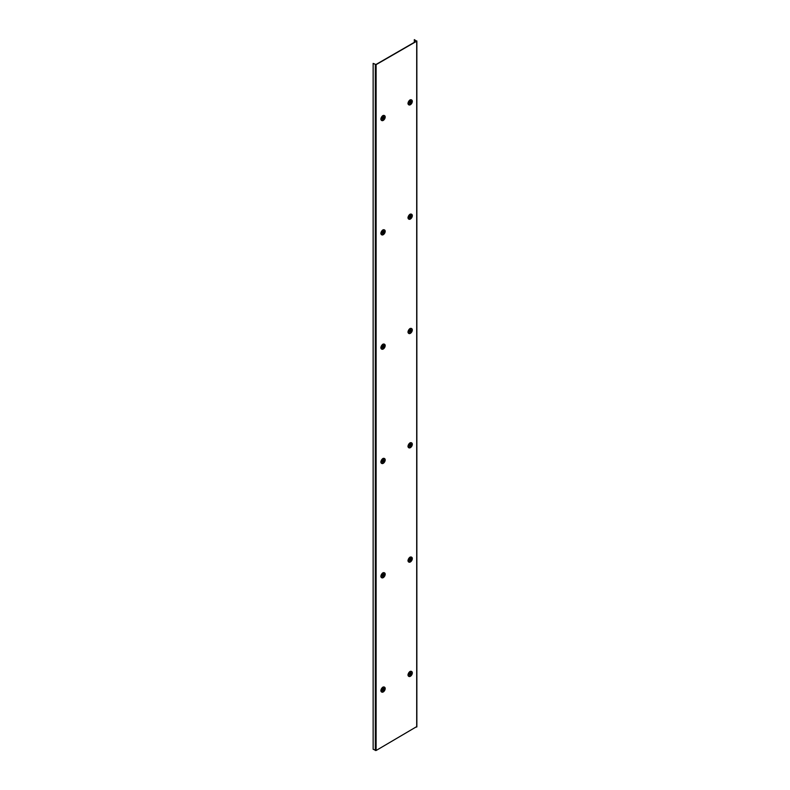 <?xml version="1.0" encoding="UTF-8"?>
<svg xmlns="http://www.w3.org/2000/svg" width="790" height="790" viewBox="0 0 790 790"><rect width="100%" height="100%" fill="white"/><g stroke="black" fill="none" stroke-linecap="round" stroke-linejoin="round"><path stroke-width="1.19" d="M414.325 42.354L414.325 39.618L416.498 41.1L375.912 64.533L373.137 63.388L373.137 749.246L376.109 750.5L416.695 726.612M373.137 63.388L376.109 64.652L416.695 41.218L414.325 39.618M382.459 115.982L382.577 115.804A2.804 1.619 -60 0 1 382.844 115.626A2.804 1.619 -60 0 1 383.111 115.498L383.219 115.508M380.918 119.428L380.879 119.359A2.804 1.619 -60 0 1 380.859 119.063A2.804 1.619 -60 0 1 380.879 118.737L380.938 118.777A2.804 1.619 -60 0 1 382.637 115.844L382.577 115.804M381.659 120.445A2.804 1.619 -60 0 1 381.501 120.376A2.804 1.619 -60 0 1 380.938 119.389L380.879 119.359M383.496 119.438A1.402 0.81 -60 0 1 382.498 118.865A1.402 0.81 -60 0 1 383.496 117.147A1.402 0.81 120 0 1 384.483 117.72A1.402 0.81 120 0 1 383.496 119.438M383.693 118.974L383.634 117.246L383.298 118.767M383.111 115.498L383.17 115.528A2.804 1.619 -60 0 1 384.296 115.528A2.804 1.619 -60 0 1 384.444 115.626M382.459 230.285L382.577 230.117A2.804 1.619 -60 0 1 382.844 229.939A2.804 1.619 -60 0 1 383.111 229.801L383.19 229.801M380.918 233.741L380.879 233.662A2.804 1.619 -60 0 1 380.859 233.366A2.804 1.619 -60 0 1 380.879 233.05L380.938 233.08A2.804 1.619 -60 0 1 382.637 230.147L382.577 230.117M381.659 234.758A2.804 1.619 -60 0 1 381.501 234.679A2.804 1.619 -60 0 1 380.938 233.702L380.879 233.662M383.496 233.751A1.402 0.81 -60 0 1 382.498 233.178A1.402 0.81 -60 0 1 383.496 231.46A1.402 0.81 120 0 1 384.483 232.033A1.402 0.81 120 0 1 383.496 233.751M383.693 233.287L383.634 231.559L383.298 233.08M383.111 229.801L383.17 229.841A2.804 1.619 -60 0 1 384.296 229.831A2.804 1.619 -60 0 1 384.444 229.93M382.459 344.598L382.577 344.42A2.804 1.619 -60 0 1 382.844 344.243A2.804 1.619 -60 0 1 383.111 344.114L383.19 344.114M380.918 348.044L380.879 347.975A2.804 1.619 -60 0 1 380.859 347.679A2.804 1.619 -60 0 1 380.879 347.353L380.938 347.393A2.804 1.619 -60 0 1 382.637 344.46L382.577 344.42M381.659 349.062A2.804 1.619 -60 0 1 381.501 348.992A2.804 1.619 -60 0 1 380.938 348.005L380.879 347.975M383.496 348.054A1.402 0.81 -60 0 1 382.498 347.481A1.402 0.81 -60 0 1 383.496 345.763A1.402 0.81 120 0 1 384.483 346.336A1.402 0.81 120 0 1 383.496 348.054M383.693 347.6L383.634 345.862L383.298 347.383M383.111 344.114L383.17 344.144A2.804 1.619 -60 0 1 384.296 344.144A2.804 1.619 -60 0 1 384.444 344.243M382.459 458.901L382.577 458.733A2.804 1.619 -60 0 1 382.844 458.556A2.804 1.619 -60 0 1 383.111 458.417L383.19 458.417M380.918 462.357L380.879 462.278A2.804 1.619 -60 0 1 380.859 461.982A2.804 1.619 -60 0 1 380.879 461.666L380.938 461.696A2.804 1.619 -60 0 1 382.637 458.763L382.577 458.733M381.659 463.375A2.804 1.619 -60 0 1 381.501 463.305A2.804 1.619 -60 0 1 380.938 462.318L380.879 462.278M383.496 462.367A1.402 0.81 -60 0 1 382.498 461.795A1.402 0.81 -60 0 1 383.496 460.076A1.402 0.81 120 0 1 384.483 460.649A1.402 0.81 120 0 1 383.496 462.367M383.693 461.903L383.634 460.175L383.298 461.696M383.111 458.417L383.17 458.457A2.804 1.619 -60 0 1 384.296 458.447A2.804 1.619 -60 0 1 384.444 458.556M382.459 573.214L382.577 573.036A2.804 1.619 -60 0 1 382.844 572.869A2.804 1.619 -60 0 1 383.111 572.73L383.219 572.74M381.659 577.678A2.804 1.619 -60 0 1 381.501 577.608A2.804 1.619 -60 0 1 380.938 576.631L380.879 576.591A2.804 1.619 -60 0 1 380.859 576.295A2.804 1.619 -60 0 1 380.879 575.969L380.938 576.009A2.804 1.619 -60 0 1 382.637 573.076L382.577 573.036M383.496 576.67A1.402 0.81 -60 0 1 382.498 576.098A1.402 0.81 -60 0 1 383.496 574.379A1.402 0.81 120 0 1 384.483 574.952A1.402 0.81 120 0 1 383.496 576.67M383.693 576.216L383.634 574.478L383.298 575.999M383.111 572.73L383.17 572.77A2.804 1.619 -60 0 1 384.296 572.76A2.804 1.619 -60 0 1 384.444 572.859M382.459 687.527L382.577 687.349A2.804 1.619 -60 0 1 382.844 687.172A2.804 1.619 -60 0 1 383.111 687.043L383.219 687.053M381.659 691.991A2.804 1.619 -60 0 1 381.501 691.922A2.804 1.619 -60 0 1 380.938 690.934L380.879 690.904A2.804 1.619 -60 0 1 380.859 690.598A2.804 1.619 -60 0 1 380.879 690.282L380.938 690.322A2.804 1.619 -60 0 1 382.637 687.379L382.577 687.349M383.496 690.983A1.402 0.81 -60 0 1 382.498 690.411A1.402 0.81 -60 0 1 383.496 688.692A1.402 0.81 120 0 1 384.483 689.265A1.402 0.81 120 0 1 383.496 690.983M383.693 690.519L383.634 688.791L383.298 690.312M383.111 687.043L383.17 687.073A2.804 1.619 -60 0 1 384.296 687.073A2.804 1.619 -60 0 1 384.444 687.172M409.576 100.32L409.694 100.142A2.804 1.619 -60 0 1 409.961 99.965A2.804 1.619 -60 0 1 410.237 99.836L410.316 99.836M408.045 103.767L408.005 103.697A2.804 1.619 -60 0 1 407.986 103.401A2.804 1.619 -60 0 1 408.005 103.075L408.065 103.115A2.804 1.619 -60 0 1 409.753 100.182L409.694 100.142M408.786 104.784A2.804 1.619 -60 0 1 408.628 104.715A2.804 1.619 -60 0 1 408.065 103.727L408.005 103.697M410.622 103.776A1.402 0.81 -60 0 1 409.625 103.204A1.402 0.81 -60 0 1 410.622 101.485A1.402 0.81 120 0 1 411.61 102.058A1.402 0.81 120 0 1 410.622 103.776M410.82 103.322L410.751 101.584L410.425 103.105M410.237 99.836L410.296 99.866A2.804 1.619 -60 0 1 411.422 99.866A2.804 1.619 -60 0 1 411.57 99.965M409.576 214.623L409.694 214.455A2.804 1.619 -60 0 1 409.961 214.278A2.804 1.619 -60 0 1 410.237 214.149L410.316 214.139M408.045 218.08L408.005 218.01A2.804 1.619 -60 0 1 407.986 217.704A2.804 1.619 -60 0 1 408.005 217.388L408.065 217.418A2.804 1.619 -60 0 1 409.753 214.485L409.694 214.455M408.786 219.097A2.804 1.619 -60 0 1 408.628 219.028A2.804 1.619 -60 0 1 408.065 218.04L408.005 218.01M410.622 218.089A1.402 0.81 -60 0 1 409.625 217.517A1.402 0.81 -60 0 1 410.622 215.798A1.402 0.81 120 0 1 411.61 216.371A1.402 0.81 120 0 1 410.622 218.089M410.82 217.625L410.751 215.897L410.425 217.418M410.237 214.149L410.296 214.179A2.804 1.619 -60 0 1 411.422 214.169A2.804 1.619 -60 0 1 411.57 214.278M409.576 328.936L409.694 328.759A2.804 1.619 -60 0 1 409.961 328.591A2.804 1.619 -60 0 1 410.237 328.452L410.336 328.472M408.045 332.393L408.005 332.313A2.804 1.619 -60 0 1 407.986 332.017A2.804 1.619 -60 0 1 408.005 331.701L408.065 331.731A2.804 1.619 -60 0 1 409.753 328.798L409.694 328.759M408.786 333.4A2.804 1.619 -60 0 1 408.628 333.331A2.804 1.619 -60 0 1 408.065 332.353L408.005 332.313M410.622 332.393A1.402 0.81 -60 0 1 409.625 331.82A1.402 0.81 -60 0 1 410.622 330.101A1.402 0.81 120 0 1 411.61 330.674A1.402 0.81 120 0 1 410.622 332.393M410.82 331.938L410.751 330.21L410.425 331.721M410.237 328.452L410.296 328.492A2.804 1.619 -60 0 1 411.422 328.482A2.804 1.619 -60 0 1 411.57 328.581M409.576 443.249L409.694 443.072A2.804 1.619 -60 0 1 409.961 442.894A2.804 1.619 -60 0 1 410.237 442.765L410.316 442.765M408.045 446.696L408.005 446.627A2.804 1.619 -60 0 1 407.986 446.32A2.804 1.619 -60 0 1 408.005 446.004L408.065 446.044A2.804 1.619 -60 0 1 409.753 443.101L409.694 443.072M408.786 447.713A2.804 1.619 -60 0 1 408.628 447.644A2.804 1.619 -60 0 1 408.065 446.656L408.005 446.627M410.622 446.706A1.402 0.81 -60 0 1 409.625 446.133A1.402 0.81 -60 0 1 410.622 444.415A1.402 0.81 120 0 1 411.61 444.987A1.402 0.81 120 0 1 410.622 446.706M410.82 446.241L410.751 444.513L410.425 446.034M410.237 442.765L410.296 442.795A2.804 1.619 -60 0 1 411.422 442.795A2.804 1.619 -60 0 1 411.57 442.894M409.576 557.552L409.694 557.385A2.804 1.619 -60 0 1 409.961 557.207A2.804 1.619 -60 0 1 410.237 557.069L410.316 557.069M408.045 561.009L408.005 560.93A2.804 1.619 -60 0 1 407.986 560.633A2.804 1.619 -60 0 1 408.005 560.317L408.065 560.347A2.804 1.619 -60 0 1 409.753 557.414L409.694 557.385M408.786 562.026A2.804 1.619 -60 0 1 408.628 561.947A2.804 1.619 -60 0 1 408.065 560.969L408.005 560.93M410.622 561.019A1.402 0.81 -60 0 1 409.625 560.436A1.402 0.81 -60 0 1 410.622 558.718A1.402 0.81 120 0 1 411.61 559.29A1.402 0.81 120 0 1 410.622 561.019M410.82 560.554L410.751 558.826L410.425 560.347M410.237 557.069L410.296 557.108A2.804 1.619 -60 0 1 411.422 557.098A2.804 1.619 -60 0 1 411.57 557.197M409.576 671.865L409.694 671.688A2.804 1.619 -60 0 1 409.961 671.51A2.804 1.619 -60 0 1 410.237 671.382L410.316 671.382A2.804 1.619 -60 0 1 411.422 671.411A2.804 1.619 -60 0 1 411.57 671.51M408.065 675.322L408.005 675.243A2.804 1.619 -60 0 1 407.986 674.946A2.804 1.619 -60 0 1 408.005 674.62L408.065 674.66A2.804 1.619 -60 0 1 409.753 671.727L409.694 671.688M408.786 676.329A2.804 1.619 -60 0 1 408.628 676.26A2.804 1.619 -60 0 1 408.065 675.272L408.005 675.243M410.622 675.322A1.402 0.81 -60 0 1 409.625 674.749A1.402 0.81 -60 0 1 410.622 673.031A1.402 0.81 120 0 1 411.61 673.603A1.402 0.81 120 0 1 410.622 675.322M410.82 674.857L410.751 673.129L410.425 674.65M375.319 750.5L375.319 64.652M416.695 727.067L416.695 41.218M376.109 750.5L376.109 64.652M385.076 116.308A2.804 1.619 120 0 0 384.602 115.695A2.804 1.619 120 0 0 383.199 115.834A2.804 1.619 120 0 0 381.373 118.303A2.804 1.619 120 0 0 381.797 120.544A2.804 1.619 120 0 0 382.567 120.653M383.239 115.883A2.765 1.6 120 0 0 381.274 119.27A2.765 1.6 120 0 0 383.239 120.406A2.765 1.6 120 0 0 385.194 117.009A2.765 1.6 120 0 0 383.239 115.883A3.496 2.024 60 0 1 383.496 117.147M385.076 230.621A2.804 1.619 120 0 0 384.602 230.008A2.804 1.619 120 0 0 383.199 230.147A2.804 1.619 120 0 0 381.373 232.616A2.804 1.619 120 0 0 381.797 234.857A2.804 1.619 120 0 0 382.567 234.966M383.239 230.186A2.765 1.6 120 0 0 381.274 233.583A2.765 1.6 120 0 0 383.239 234.709A2.765 1.6 120 0 0 385.194 231.322A2.765 1.6 120 0 0 383.239 230.186A3.496 2.024 60 0 1 383.496 231.46M385.076 344.934A2.804 1.619 120 0 0 384.602 344.312A2.804 1.619 120 0 0 383.199 344.45A2.804 1.619 120 0 0 381.373 346.919A2.804 1.619 120 0 0 381.797 349.16A2.804 1.619 120 0 0 382.567 349.269M383.239 344.499A2.765 1.6 120 0 0 381.274 347.886A2.765 1.6 120 0 0 383.239 349.022A2.765 1.6 120 0 0 385.194 345.625A2.765 1.6 120 0 0 383.239 344.499A3.496 2.024 60 0 1 383.496 345.763M385.076 459.237A2.804 1.619 120 0 0 384.602 458.625A2.804 1.619 120 0 0 383.199 458.763A2.804 1.619 120 0 0 381.373 461.232A2.804 1.619 120 0 0 381.797 463.473A2.804 1.619 120 0 0 382.567 463.582M383.239 458.812A2.765 1.6 120 0 0 381.274 462.199A2.765 1.6 120 0 0 383.239 463.325A2.765 1.6 120 0 0 385.194 459.938A2.765 1.6 120 0 0 383.239 458.812A3.496 2.024 60 0 1 383.496 460.076M385.076 573.55A2.804 1.619 120 0 0 384.602 572.928A2.804 1.619 120 0 0 383.199 573.076A2.804 1.619 120 0 0 381.373 575.535A2.804 1.619 120 0 0 381.797 577.786A2.804 1.619 120 0 0 382.567 577.885M383.239 573.115A2.765 1.6 120 0 0 381.274 576.512A2.765 1.6 120 0 0 383.239 577.638A2.765 1.6 120 0 0 385.194 574.251A2.765 1.6 120 0 0 383.239 573.115A3.496 2.024 60 0 1 383.496 574.379M385.076 687.853A2.804 1.619 120 0 0 384.602 687.241A2.804 1.619 120 0 0 383.199 687.379A2.804 1.619 120 0 0 381.373 689.848A2.804 1.619 120 0 0 381.797 692.089A2.804 1.619 120 0 0 382.567 692.198M383.239 687.428A2.765 1.6 120 0 0 381.274 690.815A2.765 1.6 120 0 0 383.239 691.951A2.765 1.6 120 0 0 385.194 688.554A2.765 1.6 120 0 0 383.239 687.428A3.496 2.024 60 0 1 383.496 688.692M412.202 100.656A2.804 1.619 120 0 0 411.728 100.034A2.804 1.619 120 0 0 410.326 100.172A2.804 1.619 120 0 0 408.499 102.641A2.804 1.619 120 0 0 408.924 104.882A2.804 1.619 120 0 0 409.694 104.991M410.356 100.221A2.765 1.6 120 0 0 408.4 103.609A2.765 1.6 120 0 0 410.356 104.744A2.765 1.6 120 0 0 412.321 101.357A2.765 1.6 120 0 0 410.356 100.221A3.496 2.024 60 0 1 410.622 101.485M412.202 214.959A2.804 1.619 120 0 0 411.728 214.347A2.804 1.619 120 0 0 410.326 214.485A2.804 1.619 120 0 0 408.499 216.954A2.804 1.619 120 0 0 408.924 219.195A2.804 1.619 120 0 0 409.694 219.304M410.356 214.534A2.765 1.6 120 0 0 408.4 217.922A2.765 1.6 120 0 0 410.356 219.057A2.765 1.6 120 0 0 412.321 215.66A2.765 1.6 120 0 0 410.356 214.534A3.496 2.024 60 0 1 410.622 215.798M412.202 329.272A2.804 1.619 120 0 0 411.728 328.66A2.804 1.619 120 0 0 410.326 328.798A2.804 1.619 120 0 0 408.499 331.257A2.804 1.619 120 0 0 408.924 333.508A2.804 1.619 120 0 0 409.694 333.607M410.356 328.838A2.765 1.6 120 0 0 408.4 332.235A2.765 1.6 120 0 0 410.356 333.36A2.765 1.6 120 0 0 412.321 329.973A2.765 1.6 120 0 0 410.356 328.838A3.496 2.024 60 0 1 410.622 330.101M412.202 443.575A2.804 1.619 120 0 0 411.728 442.963A2.804 1.619 120 0 0 410.326 443.101A2.804 1.619 120 0 0 408.499 445.57A2.804 1.619 120 0 0 408.924 447.812A2.804 1.619 120 0 0 409.694 447.92M410.356 443.151A2.765 1.6 120 0 0 408.4 446.538A2.765 1.6 120 0 0 410.356 447.673A2.765 1.6 120 0 0 412.321 444.276A2.765 1.6 120 0 0 410.356 443.151A3.496 2.024 60 0 1 410.622 444.415M412.202 557.888A2.804 1.619 120 0 0 411.728 557.276A2.804 1.619 120 0 0 410.326 557.414A2.804 1.619 120 0 0 408.499 559.883A2.804 1.619 120 0 0 408.924 562.125A2.804 1.619 120 0 0 409.694 562.223M410.356 557.454A2.765 1.6 120 0 0 408.4 560.851A2.765 1.6 120 0 0 410.356 561.976A2.765 1.6 120 0 0 412.321 558.589A2.765 1.6 120 0 0 410.356 557.454A3.496 2.024 60 0 1 410.622 558.718M412.202 672.191A2.804 1.619 120 0 0 411.728 671.579A2.804 1.619 120 0 0 410.326 671.717A2.804 1.619 120 0 0 408.499 674.186A2.804 1.619 120 0 0 408.924 676.428A2.804 1.619 120 0 0 409.694 676.536M410.356 671.767A2.765 1.6 120 0 0 408.4 675.154A2.765 1.6 120 0 0 410.356 676.289A2.765 1.6 120 0 0 412.321 672.892A2.765 1.6 120 0 0 410.356 671.767A3.496 2.024 60 0 1 410.622 673.031M416.863 726.84L416.863 40.981M384.296 115.528L384.602 115.695C385.629 117.127 385.174 118.707 383.229 120.416L381.501 120.376M384.296 229.831L384.602 230.008C385.629 231.44 385.174 233.011 383.229 234.719L381.501 234.679M384.296 344.144L384.602 344.312C385.629 345.753 385.174 347.324 383.229 349.032L381.501 348.992M384.296 458.447L384.602 458.625C385.629 460.057 385.174 461.627 383.229 463.335L381.501 463.305M384.296 572.76L384.602 572.928C385.629 574.37 385.174 575.94 383.229 577.648L381.501 577.608M384.296 687.073L384.602 687.241C385.629 688.673 385.174 690.243 383.229 691.951L381.501 691.922M411.422 99.866L411.728 100.034C412.755 101.476 412.301 103.046 410.356 104.754L408.628 104.715M411.422 214.169L411.728 214.347C412.755 215.779 412.301 217.349 410.356 219.057L408.628 219.028M411.422 328.482L411.728 328.66C412.755 330.092 412.301 331.662 410.356 333.37L408.628 333.331M411.422 442.795L411.728 442.963C412.755 444.395 412.301 445.965 410.356 447.673L408.628 447.644M411.422 557.098L411.728 557.276C412.755 558.708 412.301 560.278 410.356 561.986L408.628 561.947M411.422 671.411L411.728 671.579C412.755 673.011 412.301 674.591 410.356 676.299L408.628 676.26"/></g></svg>
